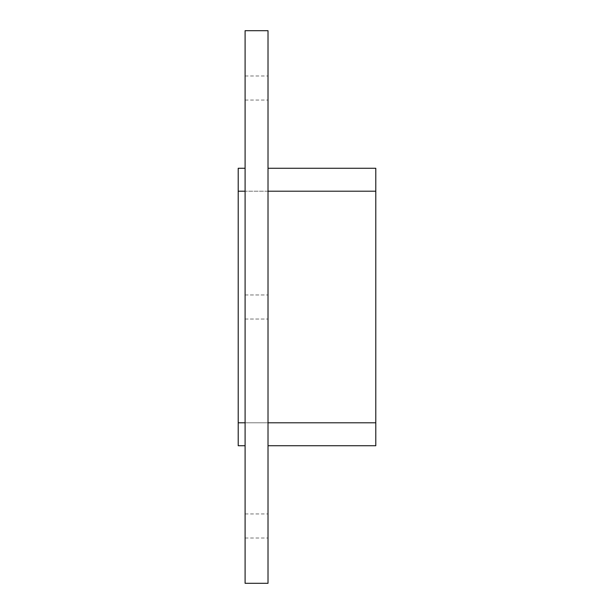 <?xml version="1.0" encoding="UTF-8"?>
<svg xmlns="http://www.w3.org/2000/svg" width="614" height="614" viewBox="0 0 614 614"><rect width="100%" height="100%" fill="white"/><g stroke="black" fill="none" stroke-linecap="round" stroke-linejoin="round"><path stroke-width="0.46" stroke-dasharray="3.07 2.3" d="M245.093 88.025L245.093 75.983L245.093 88.025M268.019 88.025L268.019 75.983L268.019 88.025M245.093 525.975L245.093 538.017L245.093 525.975M268.019 525.975L268.019 538.017L268.019 525.975M245.093 307L245.093 294.966L245.093 307M268.019 307L268.019 294.966L268.019 307M245.093 30.7L245.093 583.3L268.019 583.3L268.019 30.7L245.093 30.7M268.019 422.793L268.019 191.207L268.019 422.793L375.791 422.793L375.791 445.726L268.019 445.726M268.019 168.274L268.019 191.207L268.019 168.274L375.791 168.274L375.791 422.793L238.209 422.793L238.209 168.274L245.093 168.274L245.093 445.726L245.093 168.274M245.093 445.726L238.209 445.726L238.209 422.793L375.791 422.793L375.791 191.207L375.791 422.793L375.791 191.207L375.791 422.793L375.791 191.207L375.791 422.793L375.791 191.207L238.209 191.207L238.209 422.793L238.209 191.207L238.209 422.793L238.209 191.207L238.209 422.793L238.209 191.207L238.209 422.793L245.093 422.793M375.791 422.793L375.791 191.207L238.209 191.207L238.209 422.793L375.791 422.793L238.209 422.793M375.791 191.207L268.019 191.207M245.093 191.207L238.209 191.207M245.093 100.059L268.019 100.059M245.093 75.983L268.019 75.983M245.093 538.017L268.019 538.017M245.093 513.941L268.019 513.941M245.093 319.034L268.019 319.034L245.093 319.034M245.093 294.966L268.019 294.966L245.093 294.966"/><path stroke-width="0.92" d="M245.093 583.3L268.019 583.3L268.019 30.7L245.093 30.7L245.093 583.3M245.093 168.274L238.209 168.274L238.209 191.207L245.093 191.207M268.019 191.207L375.791 191.207L375.791 168.274L268.019 168.274M375.791 191.207L375.791 422.793L268.019 422.793M268.019 445.726L375.791 445.726L375.791 422.793M245.093 422.793L238.209 422.793L238.209 445.726L245.093 445.726M238.209 422.793L238.209 191.207"/></g></svg>
